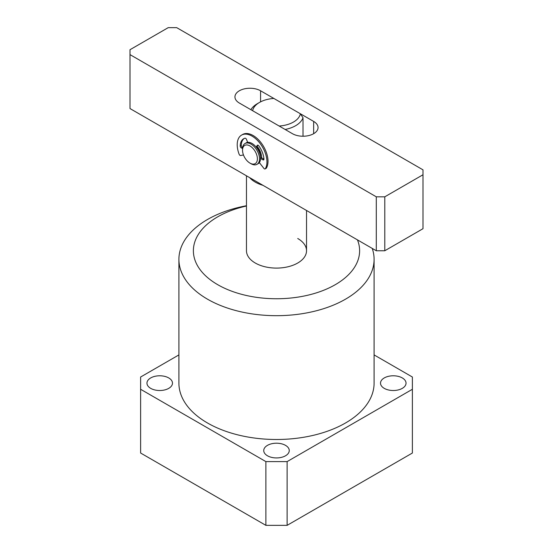 <?xml version="1.0" encoding="UTF-8"?>
<svg xmlns="http://www.w3.org/2000/svg" width="553" height="553" viewBox="0 0 553 553"><rect width="100%" height="100%" fill="white"/><g stroke="black" fill="none" stroke-linecap="round" stroke-linejoin="round"><path stroke-width="0.83" d="M246.472 175.806L246.472 250.758A30.028 17.337 0 0 0 255.265 263.014A30.028 17.337 0 0 0 287.989 266.774A30.028 17.337 0 0 0 306.528 250.758A30.028 17.337 0 0 0 297.735 238.495M246.472 206.006A83.123 47.993 0 0 0 217.723 284.691A83.123 47.993 0 0 0 316.862 292.71A83.123 47.993 0 0 0 357.459 239.884M246.472 205.73A97.591 56.344 0 0 0 178.909 259.336A97.591 56.344 0 0 0 207.493 299.18A97.591 56.344 0 0 0 313.848 311.394A97.591 56.344 0 0 0 374.091 259.336A97.591 56.344 0 0 0 372.238 248.415M178.909 259.336L178.909 383.153A97.591 56.344 0 0 0 207.493 422.99A97.591 56.344 0 0 0 313.848 435.204A97.591 56.344 0 0 0 374.091 383.153L374.091 259.336M168.748 377.941A12.76 7.369 0 0 0 154.84 376.344A12.76 7.369 0 0 0 146.96 383.153A12.76 7.369 0 0 0 150.699 388.358A12.76 7.369 0 0 0 164.607 389.955A12.76 7.369 0 0 0 172.481 383.153A12.76 7.369 0 0 0 168.748 377.941M285.521 445.365A12.76 7.369 0 0 0 271.62 443.762A12.76 7.369 0 0 0 263.74 450.571A12.76 7.369 0 0 0 267.479 455.783A12.76 7.369 0 0 0 281.38 457.379A12.76 7.369 0 0 0 289.26 450.571A12.76 7.369 0 0 0 285.521 445.365M402.301 377.941A12.76 7.369 0 0 0 388.393 376.344A12.76 7.369 0 0 0 380.519 383.153A12.76 7.369 0 0 0 384.252 388.358A12.76 7.369 0 0 0 398.16 389.955A12.76 7.369 0 0 0 406.04 383.153A12.76 7.369 0 0 0 402.301 377.941M178.909 354.908L140.614 377.022L140.614 389.277L265.882 461.603L287.118 461.603L287.118 525.35L412.386 453.025L412.386 377.022L374.091 354.908M287.118 525.35L265.882 525.35L265.882 461.603M140.614 389.277L140.614 453.025L265.882 525.35M287.118 461.603L412.386 389.277M239.345 90.782A15.014 8.668 0 0 0 234.949 96.913A15.014 8.668 0 0 0 239.345 103.038L292.426 133.688A15.014 8.668 0 0 0 308.788 135.568A15.014 8.668 0 0 0 318.051 127.556A15.014 8.668 0 0 0 313.655 121.425L260.574 90.782A15.014 8.668 0 0 0 239.345 90.782M258.597 163.356A12.014 6.933 -120 0 0 259.15 163.087A12.014 6.933 -120 0 0 259.537 162.831A12.014 6.933 -120 0 1 259.15 163.087A12.014 6.933 -120 0 1 258.597 163.356M261.638 157.805A12.014 6.933 -120 0 0 257.228 146.448A12.014 6.933 -120 0 1 261.638 157.805M247.557 142.073A12.014 6.933 -120 0 0 247.136 142.287A12.014 6.933 -120 0 0 246.631 142.633A12.014 6.933 -120 0 1 247.136 142.287A12.014 6.933 -120 0 1 247.557 142.073M168.216 27.65L129.996 49.715L129.996 54.616L376.296 196.82L384.784 196.82L423.004 174.755L423.004 169.847L176.704 27.65L168.216 27.65M129.996 54.616L129.996 108.554L376.296 250.758L376.296 196.82M384.784 196.82L384.784 250.758L423.004 228.693L423.004 174.755M384.784 250.758L376.296 250.758M262.958 185.324A30.028 17.337 180 0 1 255.265 182.11A30.028 17.337 180 0 1 249.7 177.665M300.376 113.759L273.859 98.448A24.021 13.866 0 0 0 259.516 102.429A24.021 13.866 0 0 0 252.624 110.711L279.141 126.022A24.021 13.866 0 0 0 300.376 113.759L303.003 117.727L303.003 136.225M303.003 117.727A27.028 15.602 180 0 1 285.127 129.471M250.889 109.708A27.028 15.602 180 0 1 257.394 103.653L259.516 102.429M251.021 163.723L249.956 163.107A10.507 6.069 -120 0 0 257.394 158.815A10.507 6.069 -120 0 0 249.956 145.944A10.507 6.069 -120 0 0 242.525 150.236A10.507 6.069 -120 0 0 249.956 163.107L251.021 163.723A12.014 6.933 60 0 0 257.027 164.317A12.014 6.933 60 0 0 258.866 154.688A12.014 6.933 60 0 0 251.021 144.105A12.014 6.933 60 0 0 245.014 143.51A12.014 6.933 60 0 0 242.525 149.013L242.525 150.236M257.027 164.317L258.085 163.702A12.014 6.933 -120 0 0 259.931 154.08A12.014 6.933 -120 0 0 252.085 143.49A12.014 6.933 -120 0 0 246.078 142.895L245.014 143.51M260.56 157.557A10.507 6.069 -120 0 0 256.461 146.925M256.17 147.063L257.269 145.384A1.5 0.864 60 0 1 257.449 145.211A1.5 0.864 60 0 1 258.797 145.847A16.818 9.705 60 0 1 263.94 159.098A1.5 0.864 60 0 1 263.94 159.167A1.5 0.864 60 0 1 263.629 159.879A1.5 0.864 60 0 1 262.855 159.796L263.919 159.181A1.5 0.864 -120 0 0 263.94 159.195M243.472 154.971L240.638 155.517A1.5 0.864 -120 0 1 239.124 154.225A21.021 12.138 60 0 1 237.223 145.093A21.021 12.138 60 0 1 241.571 135.098L242.636 134.483A21.021 12.138 60 0 1 258.68 139.957A21.021 12.138 60 0 1 268.005 160.895A21.021 12.138 60 0 1 266.408 168.091A1.5 0.864 60 0 1 266.207 168.292L265.15 168.907A1.5 0.864 -120 0 0 265.343 168.706L266.408 168.091M241.571 135.098A21.021 12.138 60 0 1 257.622 140.573A21.021 12.138 60 0 1 266.94 161.504A21.021 12.138 60 0 1 265.343 168.706M247.675 142.37L246.493 139.432A1.5 0.864 60 0 0 244.951 138.195A16.818 9.705 60 0 0 243.673 138.741A16.818 9.705 60 0 0 240.196 145.985L241.26 145.377A16.818 9.705 60 0 1 244.226 138.457M242.539 148.508L241.329 147.907A1.5 0.864 60 0 1 240.196 145.985M242.649 147.423L241.329 147.907M259.343 162.582L263.843 168.333A1.5 0.864 -120 0 0 265.15 168.907M260.574 158.421L262.855 159.796M260.567 157.805L260.795 157.674A1.5 0.864 60 0 1 261.569 157.764L263.919 159.181M256.184 147.084L258.044 145.211M257.2 146.497A1.5 0.864 60 0 1 257.021 146.669A1.5 0.864 60 0 1 256.779 146.739M241.26 145.377A1.5 0.864 -120 0 0 242.394 147.292M313.655 133.688L313.655 121.425M260.574 101.849L260.574 90.782M261.569 157.764L260.574 158.338M257.684 145.142L257.269 145.384M306.528 210.479L306.528 250.758M257.021 146.669L256.226 147.133"/></g></svg>

